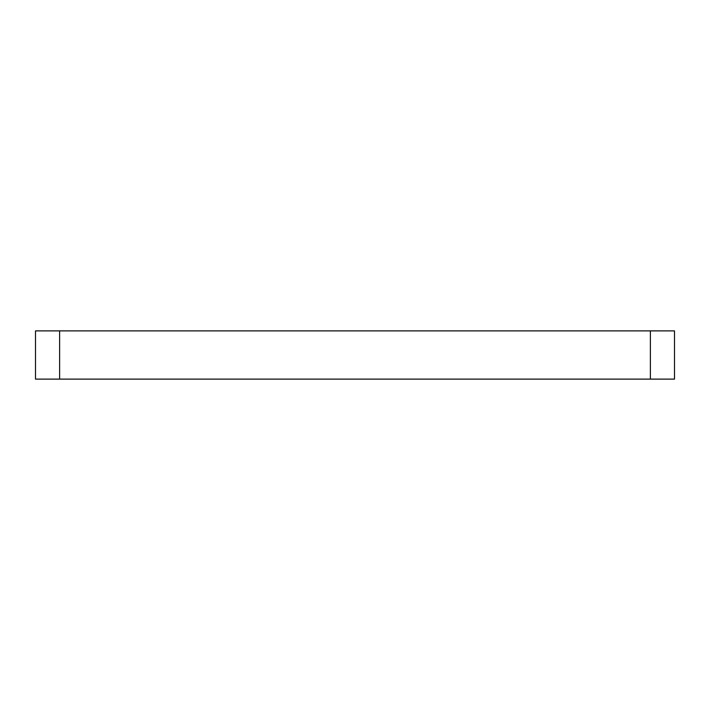 <?xml version="1.0" encoding="UTF-8"?>
<svg xmlns="http://www.w3.org/2000/svg" width="710" height="710" viewBox="0 0 710 710"><rect width="100%" height="100%" fill="white"/><g stroke="black" fill="none" stroke-linecap="round" stroke-linejoin="round"><path stroke-width="1.06" d="M650.387 330.887L59.613 330.887L59.613 379.113L674.5 379.113L674.5 330.887L650.387 330.887L650.387 379.113M59.613 330.887L35.5 330.887L35.5 379.113L59.613 379.113"/></g></svg>
